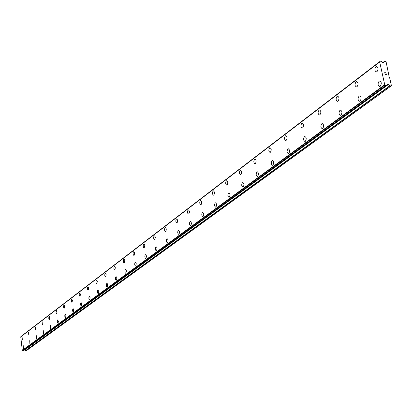 <?xml version="1.0" encoding="UTF-8"?>
<svg xmlns="http://www.w3.org/2000/svg" width="412" height="412" viewBox="0 0 412 412"><rect width="100%" height="100%" fill="white"/><g stroke="black" fill="none" stroke-linecap="round" stroke-linejoin="round"><path stroke-width="0.62" d="M379.503 86.463C377.747 85.274 377.629 83.528 379.138 81.236L379.874 80.984M380.23 86.216L379.766 86.438C377.778 85.552 377.572 83.816 379.133 81.231L379.607 81.01C381.594 81.9 381.8 83.636 380.23 86.216M359.444 101.239C357.755 100.07 357.631 98.365 359.073 96.13L359.748 95.898M360.114 101.007L359.681 101.213C357.786 100.327 357.58 98.633 359.068 96.13L359.506 95.924C361.406 96.81 361.607 98.509 360.114 101.007M340.358 115.293C338.731 114.145 338.602 112.481 339.982 110.303L340.606 110.086M340.976 115.082L340.575 115.272C338.757 114.387 338.556 112.728 339.977 110.303L340.384 110.112C342.202 110.998 342.398 112.656 340.976 115.082M322.179 128.678C320.608 127.555 320.479 125.928 321.798 123.806L322.369 123.605M322.745 128.482L322.369 128.657C320.634 127.777 320.438 126.16 321.793 123.806L322.169 123.626C323.909 124.512 324.105 126.129 322.745 128.482M304.839 141.445C303.325 140.343 303.196 138.751 304.453 136.681L304.983 136.496M305.364 141.264L305.014 141.429C303.345 140.549 303.16 138.962 304.447 136.681L304.803 136.511C306.471 137.397 306.657 138.978 305.364 141.264M288.282 153.635C286.819 152.548 286.69 150.993 287.895 148.974L288.39 148.799M288.766 153.465L288.441 153.619C286.84 152.739 286.659 151.194 287.89 148.974L288.22 148.814C289.821 149.695 290.007 151.245 288.766 153.465M272.456 165.284C271.044 164.218 270.921 162.694 272.075 160.721L272.528 160.556M272.909 165.124L272.6 165.269C271.065 164.393 270.89 162.879 272.069 160.721L272.378 160.572C273.913 161.447 274.093 162.967 272.909 165.124M257.32 176.429C255.955 175.378 255.826 173.885 256.933 171.958L257.356 171.804M257.737 176.279L257.448 176.413C255.976 175.543 255.8 174.06 256.928 171.958L257.222 171.819C258.695 172.69 258.87 174.178 257.737 176.279M242.823 187.1C241.504 186.064 241.375 184.607 242.436 182.722L242.833 182.578M243.209 186.96L242.941 187.084C241.52 186.219 241.35 184.767 242.431 182.722L242.704 182.593C244.125 183.458 244.295 184.911 243.209 186.96M228.923 197.327C227.651 196.308 227.527 194.876 228.547 193.032L228.912 192.898M229.288 197.194L229.031 197.312C227.666 196.452 227.501 195.025 228.542 193.032L228.794 192.914C230.164 193.774 230.329 195.2 229.288 197.194M215.589 207.138C214.364 206.134 214.235 204.733 215.219 202.931L215.558 202.802M215.929 207.015L215.692 207.128C214.374 206.273 214.214 204.872 215.213 202.931L215.45 202.817C216.769 203.672 216.928 205.073 215.929 207.015M202.792 216.558C201.602 215.569 201.478 214.194 202.421 212.427L202.74 212.314M203.106 216.439L202.884 216.547C201.612 215.697 201.458 214.328 202.416 212.432L202.642 212.324C203.909 213.174 204.069 214.544 203.106 216.439M190.488 225.611L189.783 224.978L189.494 223.458L189.793 221.98L190.421 221.445M190.787 225.498L190.576 225.601C189.35 224.756 189.201 223.407 190.117 221.558L190.334 221.455C191.554 222.305 191.709 223.649 190.787 225.498M178.659 234.315L177.979 233.692L177.69 232.198L177.984 230.746L178.581 230.231M178.937 234.212L178.736 234.304C177.557 233.465 177.407 232.147 178.293 230.339L178.494 230.241C179.678 231.081 179.823 232.404 178.937 234.212M167.277 242.689L166.613 242.081L166.335 240.608L166.613 239.187L167.179 238.687M167.535 242.596L167.344 242.683C166.206 241.849 166.062 240.551 166.912 238.785L167.102 238.697C168.245 239.527 168.39 240.829 167.535 242.596M156.308 250.759L155.669 250.156L155.396 248.709L155.664 247.313L156.205 246.829M156.555 250.666L155.854 250.486L155.422 249.188L155.535 247.627L156.133 246.84L156.658 247.102L157.09 248.405L156.555 250.666M145.74 258.535L145.122 257.943L144.854 256.516L145.112 255.141L145.632 254.678M145.972 258.448L145.297 258.262L144.88 256.98L144.988 255.455L145.565 254.683L146.069 254.946L146.487 256.228L145.972 258.448M135.553 266.034L134.951 265.452L134.688 264.046L134.935 262.696L135.43 262.243M135.769 265.951L135.121 265.761L134.714 264.499L134.817 263L135.368 262.248L135.857 262.511L136.264 263.773L135.769 265.951M125.717 273.269L125.135 272.692L124.877 271.307L125.114 269.984L125.588 269.546M125.923 273.187L125.294 273.002L124.898 271.755L125.001 270.282L125.531 269.551L126.139 270.045L126.396 271.055L125.923 273.187M116.22 280.253L115.654 279.691L115.406 278.327L115.633 277.024L116.086 276.596M116.411 280.181L115.808 279.99L115.427 278.764L115.525 277.312L116.03 276.601L116.622 277.091L116.874 278.09L116.411 280.181M107.043 287.004L106.492 286.448L106.25 285.104L106.904 283.404M107.228 286.932L106.646 286.742L106.27 285.531L106.363 284.105L106.852 283.415L107.295 283.667L107.671 284.883L107.228 286.932M98.174 293.529L97.639 292.983L97.402 291.655L98.025 289.991M98.344 293.462L97.783 293.267L97.423 292.077L97.51 290.671L97.979 289.997L98.772 291.449L98.344 293.462M89.589 299.843L89.074 299.303L88.843 297.994L89.44 296.362M89.754 299.781L89.213 299.586L88.863 298.406L88.946 297.026L89.399 296.367L90.166 297.799L89.754 299.781M81.288 305.951L80.572 304.478L80.664 303.16L81.133 302.526M81.442 305.889L80.917 305.694L80.577 304.535L80.654 303.175L81.092 302.532L81.839 303.948L81.442 305.889M73.243 311.869L72.754 311.343L72.533 310.071L73.089 308.495M73.393 311.812L72.883 311.611L72.553 310.468L73.053 308.5L73.779 309.896L73.393 311.812M65.451 317.601L64.777 316.169L64.859 314.881L65.297 314.279M65.59 317.544L65.101 317.348L64.777 316.215L65.261 314.284L65.966 315.664L65.59 317.544M57.901 323.152L57.242 321.741L57.742 319.887M58.035 323.101L57.562 322.905L57.242 321.787L57.706 319.887L58.391 321.252L58.035 323.101M50.573 328.539L50.413 325.32M50.702 328.493L50.243 328.292L49.934 327.19L50.382 325.326L51.052 326.675L50.702 328.493M43.471 333.766L43.275 330.599M36.57 338.839L36.41 335.713M36.689 338.798L36.38 335.718L36.689 338.798M29.875 343.768L29.71 340.688M29.983 343.726L29.685 340.688L29.983 343.726M23.366 348.552L23.201 345.514M23.469 348.511L23.175 345.519L23.469 348.511M376.274 71.884C374.554 70.704 374.441 68.969 375.935 66.677L376.692 66.414M377.021 71.626L376.542 71.863C374.585 70.993 374.379 69.262 375.929 66.677L376.413 66.44C378.376 67.316 378.577 69.041 377.021 71.626M356.365 86.968C354.706 85.814 354.588 84.12 356.014 81.885L356.71 81.643M357.049 86.731L356.607 86.947C354.732 86.077 354.536 84.388 356.009 81.885L356.462 81.669C358.332 82.539 358.533 84.228 357.049 86.731M337.418 101.326C335.816 100.188 335.698 98.535 337.062 96.356L337.701 96.135M338.051 101.1L337.634 101.3C335.842 100.435 335.651 98.787 337.057 96.356L337.474 96.156C339.267 97.026 339.457 98.674 338.051 101.1M319.367 115C317.822 113.887 317.698 112.265 319.001 110.148L319.594 109.937M319.949 114.794L319.563 114.979C317.848 114.114 317.657 112.502 318.996 110.148L319.388 109.958C321.108 110.828 321.293 112.44 319.949 114.794M302.145 128.044C300.657 126.948 300.533 125.366 301.78 123.296L302.326 123.1M302.681 127.849L302.326 128.024C300.678 127.159 300.492 125.583 301.775 123.296L302.14 123.121C303.783 123.986 303.968 125.562 302.681 127.849M285.701 140.497C284.265 139.421 284.141 137.871 285.331 135.852L285.835 135.672M286.201 140.317L285.861 140.477C284.285 139.617 284.105 138.077 285.325 135.852L285.671 135.687C287.252 136.552 287.427 138.097 286.201 140.317M269.984 152.399C268.593 151.343 268.469 149.829 269.613 147.857L270.081 147.687M270.442 152.234L270.128 152.383C268.614 151.523 268.439 150.014 269.608 147.857L269.927 147.702C271.446 148.562 271.616 150.071 270.442 152.234M254.94 163.791C253.601 162.75 253.478 161.267 254.575 159.336L255.007 159.176M255.373 163.631L255.074 163.775C253.617 162.92 253.447 161.442 254.57 159.336L254.868 159.192C256.326 160.052 256.496 161.53 255.373 163.631M240.536 174.698C239.238 173.673 239.115 172.221 240.17 170.336L240.572 170.187M240.938 174.549L240.66 174.683C239.254 173.833 239.089 172.386 240.165 170.336L240.443 170.202C241.849 171.052 242.014 172.504 240.938 174.549M226.724 185.153C225.472 184.143 225.349 182.717 226.358 180.878L226.739 180.739M227.1 185.014L226.837 185.143C225.488 184.293 225.328 182.871 226.353 180.878L226.621 180.75C227.97 181.599 228.13 183.021 227.1 185.014M213.473 195.185C212.262 194.191 212.144 192.795 213.112 190.993L213.468 190.859M213.823 195.056L213.576 195.175C212.278 194.33 212.118 192.94 213.107 190.993L213.354 190.874C214.657 191.714 214.817 193.11 213.823 195.056M200.752 204.815L200.031 204.177L199.743 202.642L200.057 201.138L200.721 200.582M201.077 204.697L200.845 204.805C199.588 203.971 199.439 202.601 200.387 200.706L200.623 200.593C201.875 201.432 202.029 202.797 201.077 204.697M188.521 214.075L187.826 213.447L187.542 211.933L187.841 210.46L188.475 209.919M188.83 213.957L188.608 214.065C187.398 213.231 187.249 211.892 188.16 210.038L188.382 209.929C189.597 210.764 189.741 212.108 188.83 213.957M176.763 222.974L176.089 222.356L175.811 220.873L176.099 219.426L176.702 218.906M177.047 222.866L176.841 222.969C175.672 222.14 175.527 220.822 176.403 219.014L176.614 218.916C177.783 219.74 177.927 221.059 177.047 222.866M165.439 231.544L164.79 230.936L164.517 229.474L164.795 228.057L165.367 227.548M165.712 231.441L165.516 231.534C164.388 230.715 164.244 229.422 165.088 227.656L165.289 227.558C166.417 228.382 166.556 229.675 165.712 231.441M154.536 239.799L153.908 239.202L153.64 237.76L153.903 236.364L154.454 235.875M154.788 239.702L154.088 239.527L153.661 238.234L153.779 236.684L154.376 235.885L155.046 236.39L155.324 237.441L154.788 239.702M144.03 247.751L143.417 247.164L143.155 245.743L143.412 244.378L143.932 243.904M144.267 247.658L143.592 247.483L143.175 246.211L143.288 244.687L143.865 243.909L144.509 244.409L144.777 245.444L144.267 247.658M133.895 255.425L133.297 254.843L133.045 253.447L133.287 252.103L133.787 251.644M134.116 255.337L133.467 255.157L133.066 253.905L133.169 252.407L133.725 251.65L134.348 252.144L134.611 253.164L134.116 255.337M124.11 262.825L123.533 262.259L123.286 260.878L123.518 259.56L123.997 259.112M124.321 262.743L123.693 262.562L123.306 261.326L123.404 259.859L123.935 259.117L124.542 259.612L124.795 260.616L124.321 262.743M114.665 269.978L114.103 269.417L113.861 268.058L114.088 266.76L114.541 266.327M114.86 269.901L114.258 269.716L113.882 268.495L113.975 267.048L114.49 266.332L115.072 266.816L115.319 267.81L114.86 269.901M105.534 276.885L104.993 276.334L104.751 274.995L105.41 273.295M105.724 276.812L105.142 276.622L104.772 275.422L104.864 274.001L105.359 273.3L105.796 273.558L106.162 274.758L105.724 276.812M96.758 283.559L96.207 283.08L95.95 281.751L96.15 280.454L96.578 280.036M96.887 283.492L96.326 283.307L95.965 282.122L96.058 280.721L96.526 280.042L97.314 281.478L96.887 283.492M88.168 290.022L87.658 289.487L87.432 288.189L88.034 286.551M88.338 289.96L87.797 289.77L87.447 288.601L87.535 287.226L87.988 286.556L88.75 287.978L88.338 289.96M79.907 296.279L79.408 295.749L79.186 294.467L79.768 292.86M80.067 296.213L79.542 296.022L79.202 294.868L79.284 293.519L79.722 292.865L80.464 294.271L80.067 296.213M71.904 302.336L71.42 301.811L71.199 300.544L71.76 298.973M72.054 302.274L71.549 302.084L71.219 300.945L71.719 298.978L72.44 300.363L72.054 302.274M64.148 308.202L63.463 306.435L64.004 304.89M64.293 308.145L63.803 307.949L63.484 306.827L63.963 304.895L64.663 306.265L64.293 308.145M56.635 313.887L55.965 312.147L56.485 310.627M56.768 313.836L56.295 313.64L55.981 312.533L56.449 310.633L57.129 311.987L56.768 313.836M49.342 319.403L49.193 316.195M49.471 319.352L49.013 319.161L48.709 318.064L49.157 316.195L49.821 317.534L49.471 319.352M42.271 324.759L42.117 321.592M42.395 324.707L42.086 321.597L42.395 324.707M35.401 329.95L35.252 326.834M35.52 329.904L35.221 326.834L35.52 329.904M28.737 334.997L28.582 331.923M28.85 334.951L28.552 331.928L28.85 334.951M22.258 339.9L22.099 336.867M22.366 339.854L22.073 336.872L22.366 339.854M391.179 85.943L26.383 350.674L25.626 350.72L389.994 85.892L387.919 84.28L387.45 84.352L386.338 85.737L384.72 84.712L379.699 62.011L380.374 61.136L380.889 61.136L382.954 62.748L383.433 62.67L384.386 61.367L385.709 61.388L386.08 61.733L389.175 76.951L389.546 77.296L391.4 85.619L391.179 85.943L389.994 85.892M24.596 349.932L25.626 350.72M20.734 336.836L22.305 350.36L23.371 350.803M21.017 336.614L380.322 61.254M380.327 61.218L21.053 336.475M385.138 74.438L385.647 74.464L385.132 74.438L384.973 73.707L385.138 74.438M385.647 74.464L385.56 74.062L385.647 74.464M385.642 74.067L385.735 74.469L385.642 74.067M386.168 73.758L386.353 74.593L385.071 74.531L384.885 73.702M386.353 74.593L386.168 73.763M385.076 73.058L384.664 72.682L385.941 72.739L384.664 72.682M385.941 72.739L384.849 72.785L385.941 72.744M386.554 85.32L386.868 85.093M22.305 350.36L384.72 84.712M20.6 336.98L379.699 62.011M25.482 350.674L389.762 85.784M24.679 349.989L388.382 84.496M387.017 84.939L387.919 84.28M387.218 84.651L387.733 84.275M23.278 350.869L386.338 85.737M23.005 350.89L385.91 85.717M22.881 350.808L385.704 85.557M22.495 350.494L385.04 84.97M22.428 350.468L384.932 84.908M20.693 336.862L379.823 61.836M382.691 62.67L384.344 61.414M386.538 85.356L386.93 85.068M23.335 350.849L386.425 85.711M20.713 336.846L379.849 61.81M21.094 336.403L380.374 61.136M382.681 62.665L384.386 61.367"/></g></svg>
